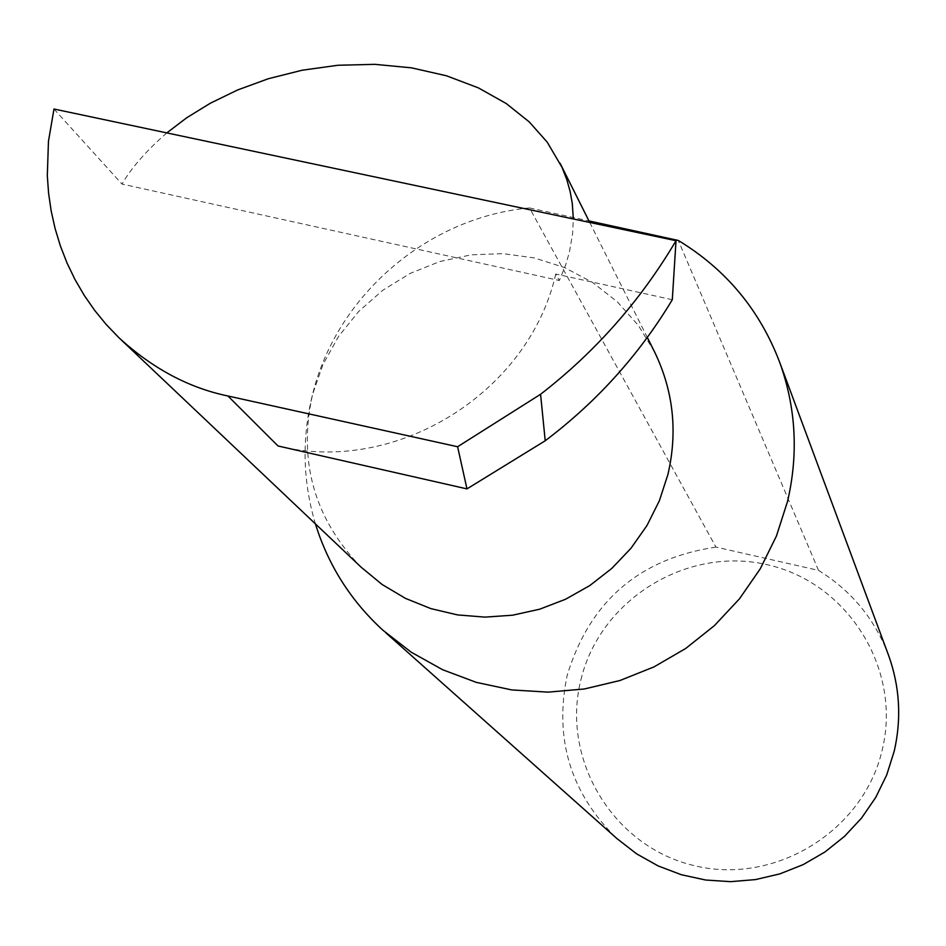 <?xml version="1.0" encoding="UTF-8"?>
<svg xmlns="http://www.w3.org/2000/svg" width="946" height="946" viewBox="0 0 946 946"><rect width="100%" height="100%" fill="white"/><g stroke="black" fill="none" stroke-linecap="round" stroke-linejoin="round"><path stroke-width="0.71" stroke-dasharray="4.73 3.55" d="M672.299 299.716L555.751 274.033L559.382 280.513L565.696 264.809L569.433 252.026L572.614 233.662L573.335 218.975M166.803 132.901C146.37 150.733 131.435 167.785 121.975 184.068L559.382 280.513M888.59 655.377C874.825 619.062 851.471 590.742 818.527 570.391L715.933 547.084L529.5 207.931C427.769 217.225 336.658 295.424 312.558 394.387L323.059 364.293L338.597 336.362L358.711 311.435L382.787 290.245L410.091 273.441L439.819 261.534L471.073 254.852L502.917 253.634L534.395 257.927L564.561 267.588L592.492 282.369L617.324 301.821L638.302 325.365L654.762 352.314M580.915 679.807C600.012 599.634 686.879 545.901 767.076 564.691C847.557 582.298 901.999 668.787 882.275 749.681C863.745 830.848 775.271 885.491 694.518 865.696C613.469 847.096 560.635 759.697 580.915 679.807M715.933 547.084C639.307 558.578 589.725 601.337 567.174 675.373C553.954 738.85 570.544 793.256 616.958 838.605M361.206 567.269C314.131 518.609 297.919 460.974 312.558 394.387C301.739 437.951 302.685 481.124 315.42 523.895M555.751 274.033C528.98 392.945 395.582 475.471 278.029 445.98M53.969 109.015L121.975 184.068M818.527 570.391L678.306 240.461M529.5 207.931L588.968 220.926M589.725 222.44L647.312 337.45M385.743 632.744L382.964 630.273M118.841 337.639L121.277 339.957"/><path stroke-width="1.42" d="M573.335 218.975L572.295 203.591L570.19 191.683L566.796 179.563L562.007 167.336L547.178 142.113L529.263 121.916L506.24 103.54L478.416 87.895L446.488 75.786L411.522 67.84L374.864 64.34L337.911 65.262L302.034 70.252L268.333 78.731L237.623 89.965L210.379 103.197L186.788 117.718L166.803 132.901M647.312 337.45L654.762 352.314C673.41 391.124 677.797 431.849 667.923 474.478L659.386 500.73L646.993 525.491L631.017 548.219L611.837 568.38L589.866 585.515L565.625 599.22L539.669 609.2L512.59 615.207L485.014 617.123L457.568 614.912L430.868 608.621L405.538 598.404L382.137 584.51L361.206 567.269L121.277 339.957M385.743 632.744L616.958 838.605L636.516 853.789L658.144 865.933L681.38 874.743L705.716 880.028L730.619 881.66L755.523 879.591L779.894 873.868L803.178 864.62L824.865 852.039L844.459 836.406L861.534 818.077L875.724 797.443L886.698 774.987L894.218 751.195C901.668 718.593 899.788 686.642 888.59 655.377L779.8 362.602C759.91 310.182 726.079 269.468 678.306 240.461L588.968 220.926M315.42 523.895C328.309 565.365 350.824 600.828 382.964 630.273L411.226 652.208L442.586 669.709L476.335 682.373L511.727 689.918L548.006 692.141L584.344 688.984L619.937 680.517L653.982 666.906L685.708 648.471L714.419 625.602L739.465 598.83L760.288 568.747L776.43 536.039L787.533 501.439C798.554 454.045 795.976 407.761 779.8 362.602M545.215 440.765C596.914 401.707 639.271 354.691 672.299 299.716L676.023 240.71L53.969 109.015L48.459 141.392L47.312 175.672L48.589 193.232L51.167 210.911L55.093 228.53L60.39 245.96L67.048 263.035L75.03 279.578L84.289 295.448L94.754 310.501L106.307 324.596L118.841 337.639C152.33 368.384 188.692 387.836 227.927 395.996L457.604 446.737L540.58 394.281L545.215 440.765L466.981 488.893L457.604 446.737M227.927 395.996L278.029 445.98L466.981 488.893M540.58 394.281C595.507 351.758 640.655 300.568 676.023 240.71M560.079 163.244L589.725 222.44"/></g></svg>
